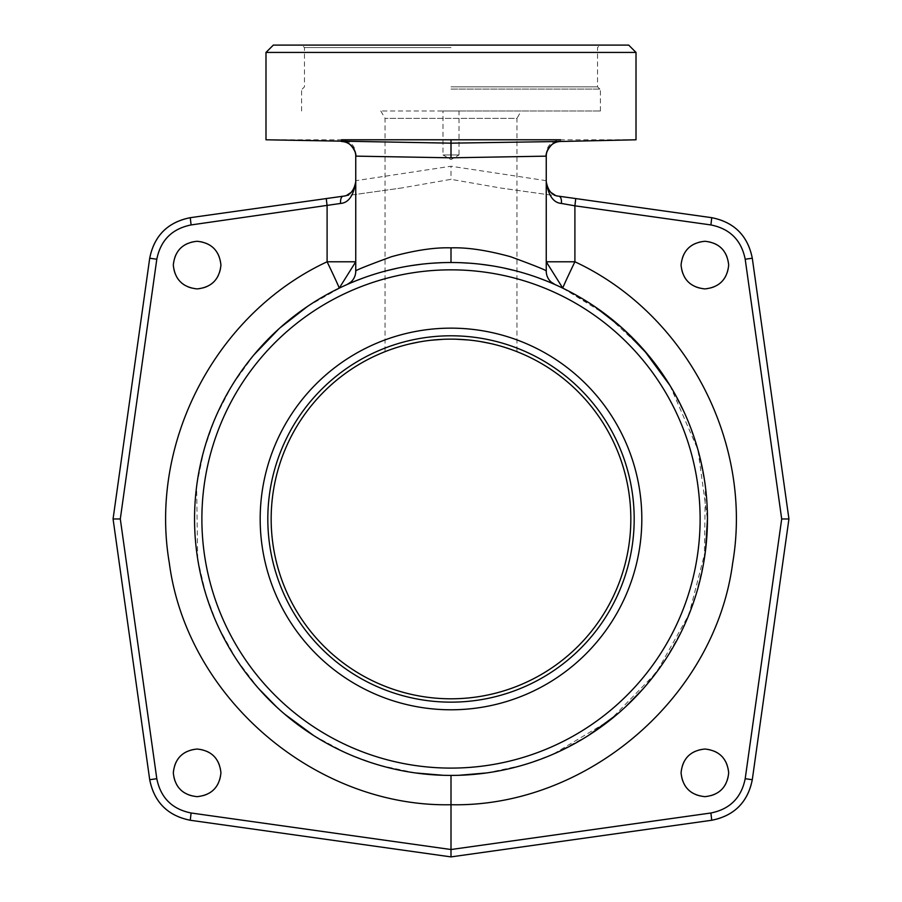 <?xml version="1.0" encoding="UTF-8"?>
<svg xmlns="http://www.w3.org/2000/svg" width="902" height="902" viewBox="0 0 902 902"><rect width="100%" height="100%" fill="white"/><g stroke="black" fill="none" stroke-linecap="round" stroke-linejoin="round"><path stroke-width="0.68" stroke-dasharray="4.51 3.38" d="M752.291 779.723L788.934 518.966L752.291 258.22A47.626 47.626 0 0 0 711.746 217.686L500.678 188.022L451 179.34L401.322 188.022L190.254 217.686A47.626 47.626 0 0 0 149.709 258.22L113.066 518.966L149.709 779.723A47.626 47.626 0 0 0 190.254 820.256L451 856.9L711.746 820.256A47.626 47.626 0 0 0 752.291 779.723M630.836 518.966A179.836 179.836 0 0 0 451 339.129A179.836 179.836 0 0 0 271.164 518.966A179.836 179.836 0 0 0 451 698.802A179.836 179.836 0 0 0 630.836 518.966M220.934 265.087A23.813 23.813 0 0 0 197.121 241.274A23.813 23.813 0 0 0 173.308 265.087A23.813 23.813 0 0 0 197.121 288.911A23.813 23.813 0 0 0 220.934 265.087M220.934 772.845A23.813 23.813 0 0 0 197.121 749.032A23.813 23.813 0 0 0 173.308 772.845A23.813 23.813 0 0 0 197.121 796.658A23.813 23.813 0 0 0 220.934 772.845M728.692 772.845A23.813 23.813 0 0 0 704.879 749.032A23.813 23.813 0 0 0 681.066 772.845A23.813 23.813 0 0 0 704.879 796.658A23.813 23.813 0 0 0 728.692 772.845M728.692 265.087A23.813 23.813 0 0 0 704.879 241.274A23.813 23.813 0 0 0 681.066 265.087A23.813 23.813 0 0 0 704.879 288.911A23.813 23.813 0 0 0 728.692 265.087M343.121 196.196L401.322 188.022M355.738 182.046L355.749 180.682L451 166.239L451 179.34M354.937 186.488L354.407 187.808M351.622 191.867L350.923 192.543M347.078 195.058L343.279 196.174M558.879 196.196L500.678 188.022M546.251 177.085L546.262 182.046M547.063 186.488L547.593 187.808M550.378 191.867L551.077 192.543M554.922 195.058L558.721 196.174M546.251 180.682L451 166.239M546.251 261.783L546.251 271.141M546.251 155.967L546.251 154.118C546.691 145.763 551.46 140.983 560.57 139.787L636.011 139.787M554.91 284.513A14.657 14.657 0 0 1 551.099 282.033M594.384 306.342L560.525 287.084M443.401 775.314L458.599 775.314M486.528 772.946L521.875 765.426M526.993 763.904L551.979 754.703M556.106 752.899L588.228 735.615M617.453 714.057L625.176 707.202M643.295 688.643L665.338 659.79M665.721 659.193L683.085 628.074M685.216 623.417L696.04 594.643M696.175 594.192L704 560.92M704.338 558.823L705.375 486.381M705.105 484.363L698.227 450.786M697.911 449.658L687.91 420.772M686.118 416.555L670.592 386.507M669.284 384.342L648.076 354.858M622.966 328.711L622.042 327.877M441.879 262.674L460.121 262.674M469.863 263.204L480.349 264.196M491.635 265.752L503.62 267.973M515.978 270.882L528.098 274.377M530.072 275.009L538.584 277.94M546.432 280.928L547.142 281.221M432.137 263.204L421.651 264.196M410.365 265.752L398.38 267.973M386.022 270.882L373.902 274.377M371.928 275.009L363.416 277.94M355.568 280.928L354.858 281.221M307.616 306.342L341.475 287.084M415.472 772.946L380.125 765.426M375.007 763.904L350.021 754.703M345.894 752.899L313.772 735.615M284.547 714.057L276.824 707.202M258.705 688.643L236.662 659.79M236.279 659.193L218.915 628.074M216.784 623.417L205.96 594.643M205.825 594.192L198 560.92M197.662 558.823L196.625 486.381M196.895 484.363L203.773 450.786M204.089 449.658L214.09 420.772M215.882 416.555L231.408 386.507M232.716 384.342L253.924 354.858M279.034 328.711L279.958 327.877M355.749 261.783L355.749 271.141M347.349 284.389L347.09 284.513A14.657 14.657 0 0 0 350.901 282.033M355.749 177.085L355.749 180.682M355.749 155.967L355.749 154.118C355.309 145.763 350.54 140.983 341.43 139.787L265.989 139.787M636.011 52.429L265.989 52.429M628.683 45.1L273.317 45.1M560.582 141.49L560.57 139.787M341.418 141.49L341.43 139.787M451 47.558L304.459 47.558L451 47.558M451 86.84L597.541 86.84L451 86.84M451 89.061L600.416 89.061L451 89.061M451 110.991L600.416 110.991L451 110.991M521.209 110.991L380.791 110.991L521.209 110.991L516.947 118.376L385.053 118.376L516.947 118.376L516.947 351.656L513.802 350.45M459.028 110.991L442.972 110.991L459.028 110.991L459.028 154.952L442.972 154.952L442.972 110.991M380.791 110.991L385.053 118.376L385.053 351.656L387.95 350.54M388.728 350.258L391.502 349.254M396.147 347.698L409.576 343.966M419.498 341.903L430.976 340.246M443.423 339.287L456.141 339.197M468.69 339.998L480.405 341.542M490.744 343.572L497.408 345.218M498.93 345.635L505.041 347.439M510.013 349.085L513.238 350.247M513.836 350.461L516.947 351.656M513.137 350.202L509.957 349.063M504.951 347.417L498.783 345.59M496.867 345.071L490.519 343.527M480.112 341.497L468.363 339.964M455.803 339.197L443.085 339.299M430.649 340.279L419.227 341.959M409.361 344.012L396.068 347.721M391.445 349.277L388.649 350.28M387.928 350.551L385.053 351.656M459.028 154.952L442.972 154.952L451 159.586L459.028 154.952M562.792 288.166L606.369 314.933L643.769 349.829M669.983 385.492L697.923 449.715L707.45 519.112M705.556 550.085L688.993 614.499L656.431 672.475L610.056 720.134L552.994 754.264M302.226 89.061L304.459 86.84L304.459 47.558L301.99 45.1M599.774 89.061L597.541 86.84L597.541 47.558L600.01 45.1M600.416 110.991L600.416 89.061M301.584 110.991L301.584 89.061"/><path stroke-width="1.35" d="M451 856.9L711.746 820.256C734.251 815.735 747.758 802.216 752.291 779.723L788.934 518.966L781.696 518.966L745.199 778.697C741.365 797.729 729.932 809.162 710.9 812.995L451 849.526L191.1 812.995L190.254 820.256L451 856.9L451 804.731C585.838 807.572 714.925 698.543 732.672 563.062C753.35 442.262 686.197 313.637 574.901 261.783A29.304 0.598 -64.2 0 0 562.792 288.166M728.692 772.845C727.17 758.481 719.232 750.543 704.879 749.032C690.515 750.543 682.577 758.481 681.066 772.845C682.577 787.198 690.515 795.136 704.879 796.658C719.232 795.136 727.17 787.198 728.692 772.845M728.692 265.087C727.17 250.733 719.232 242.796 704.879 241.274C690.515 242.796 682.577 250.733 681.066 265.087C682.577 279.451 690.515 287.388 704.879 288.911C719.232 287.388 727.17 279.451 728.692 265.087M451 775.416A256.45 256.45 0 0 1 194.55 518.966A256.45 256.45 0 0 1 451 262.516A256.45 256.45 0 0 1 707.45 518.966A256.45 256.45 0 0 1 451 775.416L451 804.731C316.162 807.572 187.075 698.543 169.328 563.062C148.65 442.262 215.803 313.637 327.099 261.783A29.304 0.598 -115.8 0 1 339.208 288.166M220.934 265.087C219.423 250.733 211.485 242.796 197.121 241.274C182.768 242.796 174.83 250.733 173.308 265.087C174.83 279.451 182.768 287.388 197.121 288.911C211.485 287.388 219.423 279.451 220.934 265.087M220.934 772.845C219.423 758.481 211.485 750.543 197.121 749.032C182.768 750.543 174.83 758.481 173.308 772.845C174.83 787.198 182.768 795.136 197.121 796.658C211.485 795.136 219.423 787.198 220.934 772.845M191.1 812.995C172.068 809.162 160.635 797.729 156.801 778.697L149.709 779.723C154.231 802.228 167.738 815.735 190.254 820.256C167.749 815.735 154.242 802.216 149.709 779.723L113.066 518.966L149.709 258.22C154.231 235.726 167.749 222.208 190.254 217.686L343.132 196.196C349.796 195.757 354.001 190.92 355.749 181.685L355.749 180.682M355.738 182.046L354.937 186.488M354.407 187.808L351.622 191.867M350.923 192.543L347.078 195.058M343.279 196.174L343.132 196.196A7.329 3.518 -98 0 0 340.606 203.446C348.612 202.803 353.652 195.542 355.749 181.685L355.749 261.783L339.208 288.155M546.262 182.046L547.063 186.488M547.593 187.808L550.378 191.867M551.077 192.543L554.922 195.058M558.721 196.174L558.868 196.196C552.204 195.757 547.999 190.92 546.251 181.685L546.251 180.682M788.934 518.966L752.291 258.22C747.769 235.726 734.251 222.208 711.746 217.686L558.868 196.196A7.329 3.518 -82 0 1 561.394 203.446C553.388 202.803 548.348 195.542 546.251 181.685L546.251 261.783L562.792 288.155M781.696 518.966L745.199 259.235C741.365 240.203 729.932 228.77 710.9 224.936L574.901 205.825L575.747 198.564L558.868 196.196M546.251 261.783L574.901 261.783L574.901 205.825L561.394 203.446M341.43 139.787L451 139.787L451 143.159L265.989 139.787L265.989 52.429L273.317 45.1L628.683 45.1L636.011 52.429L636.011 139.787L560.582 141.49C551.618 139.799 544.876 153.881 546.251 156.136A14.657 14.657 180 0 1 560.582 141.49L451 143.159L451 157.816L546.251 156.147L546.251 271.141A14.657 14.657 0 0 0 551.099 282.033L554.944 284.525A14.657 14.657 0 0 1 554.91 284.513M546.251 154.118L546.251 177.085M458.599 775.314L486.528 772.946M521.875 765.426L526.993 763.904M551.979 754.703L556.106 752.899M588.228 735.615L617.453 714.057M625.176 707.202L643.295 688.643M665.338 659.79L665.721 659.193M683.085 628.074L685.216 623.417M704 560.92L704.338 558.823M705.375 486.381L705.105 484.363M698.227 450.786L697.911 449.658M687.91 420.772L686.118 416.555M670.592 386.507L669.284 384.342M648.076 354.858L622.966 328.711M622.042 327.877L594.384 306.342M460.121 262.674L469.863 263.204M480.349 264.196L491.635 265.752M503.62 267.973L515.978 270.882M528.098 274.377L530.072 275.009M538.584 277.94L546.432 280.928M547.142 281.221L551.415 282.991M551.55 283.048L554.223 284.209M554.448 284.299L554.967 284.536A14.657 14.657 0 0 1 546.251 271.141C547.458 270.701 535.551 265.887 510.532 256.709C486.945 250.249 467.101 247.295 451 247.858C434.899 247.295 415.055 250.249 391.468 256.709C366.449 265.887 354.542 270.701 355.749 271.141A14.657 14.657 0 0 1 350.901 282.033L347.056 284.525A14.657 14.657 0 0 0 347.09 284.513L347.033 284.536A14.657 14.657 0 0 0 355.749 271.141L355.749 156.147A14.657 14.657 -0 0 0 341.418 141.49C350.382 139.799 357.124 153.881 355.749 156.136A14.657 14.657 -0 0 0 341.418 141.49M451 768.098A249.121 249.121 0 0 0 700.121 518.966A249.121 249.121 0 0 0 451 269.845A249.121 249.121 0 0 0 201.879 518.966A249.121 249.121 0 0 0 451 768.098M451 328.148A190.818 190.818 0 0 0 260.182 518.966A190.818 190.818 0 0 0 451 709.784A190.818 190.818 0 0 0 641.818 518.966A190.818 190.818 0 0 0 451 328.148M441.879 262.674L432.137 263.204M421.651 264.196L410.365 265.752M398.38 267.973L386.022 270.882M373.902 274.377L371.928 275.009M363.416 277.94L355.568 280.928M354.858 281.221L350.585 282.991M350.45 283.048L347.777 284.209M347.552 284.299L350.641 282.247M443.401 775.314L415.472 772.946M380.125 765.426L375.007 763.904M350.021 754.703L345.894 752.899M313.772 735.615L284.547 714.057M276.824 707.202L258.705 688.643M236.662 659.79L236.279 659.193M218.915 628.074L216.784 623.417M198 560.92L197.662 558.823M196.625 486.381L196.895 484.363M203.773 450.786L204.089 449.658M214.09 420.772L215.882 416.555M231.408 386.507L232.716 384.342M253.924 354.858L279.034 328.711M279.958 327.877L307.616 306.342M355.749 154.118L355.749 177.085M156.801 778.697L120.304 518.966L156.801 259.235C160.635 240.203 172.068 228.77 191.1 224.936L340.606 203.446M355.749 261.783L327.099 261.783L327.099 205.825L326.253 198.564L343.132 196.196M120.304 518.966L113.066 518.966M265.989 52.429L636.011 52.429M560.57 139.787L451 139.787M451 157.816L355.749 156.136M387.95 350.54L388.728 350.258M391.502 349.254L396.147 347.698M409.576 343.966L419.498 341.903M430.976 340.246L443.423 339.287M456.141 339.197L468.69 339.998M480.405 341.542L490.744 343.572M497.408 345.218L498.93 345.635M505.041 347.439L510.013 349.085M513.238 350.247L513.836 350.461M630.836 518.966A179.836 179.836 0 0 0 451 339.129A179.836 179.836 0 0 0 271.164 518.966A179.836 179.836 0 0 0 451 698.802A179.836 179.836 0 0 0 630.836 518.966M513.802 350.45L513.137 350.202M509.957 349.063L504.951 347.417M498.783 345.59L496.867 345.071M490.519 343.527L480.112 341.497M468.363 339.964L455.803 339.197M443.085 339.299L430.649 340.279M419.227 341.959L409.361 344.012M396.068 347.721L391.445 349.277M388.649 350.28L387.928 350.551M451 335.792A183.185 183.185 0 0 1 634.185 518.966A183.185 183.185 0 0 1 451 702.151A183.185 183.185 0 0 1 267.815 518.966A183.185 183.185 0 0 1 451 335.792M710.9 812.995L711.746 820.256C734.262 815.735 747.769 802.228 752.291 779.723L745.199 778.697M745.199 259.235L752.291 258.22C747.769 235.704 734.262 222.196 711.746 217.686L710.9 224.936M191.1 224.936L190.254 217.686C167.738 222.196 154.231 235.704 149.709 258.22L156.801 259.235M451 262.516L451 247.858M551.359 282.247L554.944 284.525M643.769 349.829L669.983 385.492M707.45 519.112L705.556 550.085"/></g></svg>
